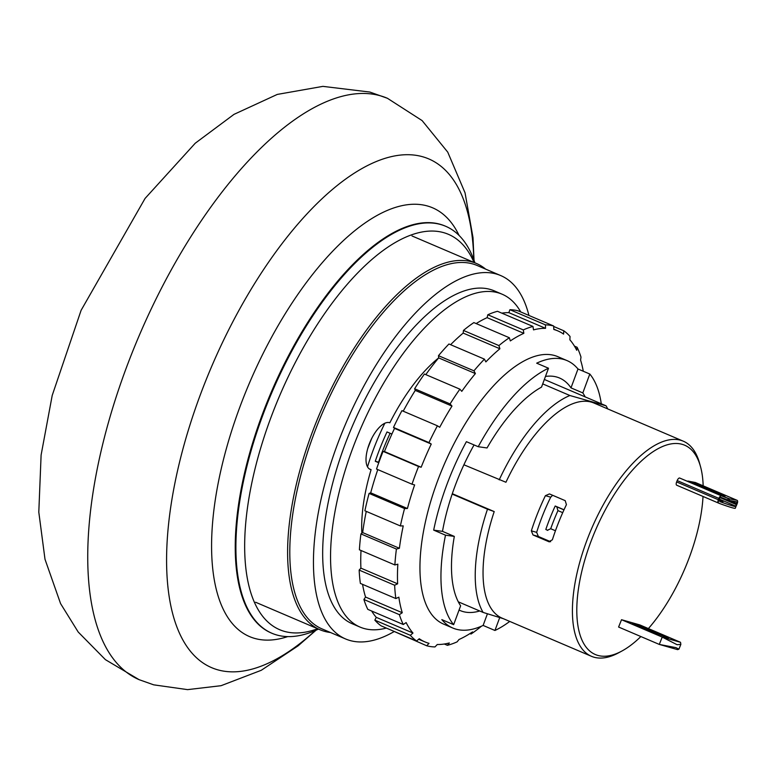 <?xml version="1.0" encoding="UTF-8"?>
<svg xmlns="http://www.w3.org/2000/svg" width="776" height="776" viewBox="0 0 776 776"><rect width="100%" height="100%" fill="white"/><g stroke="black" fill="none" stroke-linecap="round" stroke-linejoin="round"><path stroke-width="1.16" d="M640.869 636.553A113.791 48.636 -66.9 0 1 621.751 651.112A113.791 48.636 -66.9 0 1 597.782 655.4A113.791 48.636 -66.9 0 1 592.922 536.449A113.791 48.636 -66.9 0 1 682.201 444.338A113.791 48.636 -66.9 0 1 700.524 466.677A113.791 48.636 -66.9 0 1 703.163 485.834M703.027 496.456A113.791 48.636 -66.9 0 1 648.397 628.579M621.751 651.112L618.617 652.81A116.953 49.984 -66.9 0 1 593.98 657.204A116.953 49.984 -66.9 0 1 591.428 656.302A116.953 49.984 -66.9 0 1 590.177 532.026A116.953 49.984 -66.9 0 1 680.746 440.283A116.953 49.984 -66.9 0 1 683.297 441.185A116.953 49.984 -66.9 0 1 699.574 463.243L700.524 466.677M621.528 619.714L618.598 627.037L659.29 644.419L677.603 649.638L678.942 649.143L675.935 647.65L659.29 644.419L662.229 637.096L621.528 619.714L639.831 624.923L680.533 642.305L662.229 637.096L677.108 644.72L680.853 644.361L680.533 642.305M719.061 503.304L676.769 485.243A3.162 1.348 -66.9 0 1 676.701 485.213L719.4 503.44A34.775 1.698 21.8 0 0 731.923 507.679A34.775 1.698 21.8 0 0 735.299 508.241L735.997 506.485A34.775 1.698 -158.2 0 1 732.622 505.913A34.775 1.698 -158.2 0 1 720.099 501.684L719.944 501.616M719.4 503.44L717.994 502.479L719.119 499.647L720.021 501.655M463.902 464.785L505.933 482.265A116.953 49.984 -66.9 0 1 591.39 402.123A116.953 49.984 -66.9 0 1 593.941 403.025L683.297 441.185M728.315 498.512L721.418 495.854A3.162 1.348 113.1 0 0 721.37 495.845A3.162 1.348 113.1 0 0 718.896 498.396L677.176 480.587A3.162 1.348 -66.9 0 1 679.65 478.026A3.162 1.348 -66.9 0 1 679.698 478.045L728.315 498.512L727.704 499.967L720.807 497.319A1.581 0.679 113.1 0 0 720.788 497.309A1.581 0.679 113.1 0 0 719.546 498.59L719.119 499.647M719.333 499.123L735.793 506.156L736.55 503.43A1.581 0.679 113.1 0 0 736.511 501.791A1.581 0.679 113.1 0 0 736.482 501.781A1.581 0.679 113.1 0 0 736.453 501.771L729.062 500.355L729.624 498.881L725.094 497.135M735.949 506.321A3.162 1.348 113.1 0 0 736.657 504.963L737.2 503.614A3.162 1.348 113.1 0 0 737.132 500.336A3.162 1.348 113.1 0 0 737.064 500.316A3.162 1.348 113.1 0 0 737.016 500.297L729.624 498.881M696.867 485.213L697.246 484.263L687.905 481.062L695.296 482.488A3.162 1.348 -66.9 0 1 695.345 482.497A3.162 1.348 -66.9 0 1 695.412 482.517A3.162 1.348 -66.9 0 1 695.48 482.556M503.294 618.666L483.118 612.429L458.306 601.827M483.118 612.429A124.858 53.36 -66.9 0 1 487.493 509.182L452.175 494.099M378.756 462.738L375.274 461.254L378.572 462.195A116.953 49.984 -66.9 0 1 390.115 433.27M391.909 434.036L387.001 431.941A124.858 53.36 113.1 0 0 375.274 461.254M499.21 479.869A124.858 53.36 -66.9 0 1 569.885 395.508L542.715 383.897M361.839 533.219A124.858 53.36 -66.9 0 1 371.103 469.655A25.288 10.806 113.1 0 1 370.676 469.558A25.288 10.806 113.1 0 1 370.123 469.364A25.288 10.806 113.1 0 1 369.851 442.495A25.288 10.806 113.1 0 1 389.436 422.658A25.288 10.806 113.1 0 1 389.843 422.794A124.858 53.36 -66.9 0 1 438.673 357.891L438.479 355.68A172.272 73.623 -66.9 0 1 448.945 343.991L484.428 359.142A172.272 73.623 113.1 0 0 473.952 370.831L475.397 373.586A169.11 72.275 113.1 0 0 461.778 391.346L459.887 389.174A172.272 73.623 113.1 0 0 450.09 403.918L451.981 406.09A169.11 72.275 113.1 0 0 439.711 427.275L437.421 425.801A172.272 73.623 113.1 0 0 428.963 442.582L431.252 444.066A169.11 72.275 113.1 0 0 421.164 467.239L418.555 466.512A172.272 73.623 113.1 0 0 412.007 484.205L414.626 484.932A169.11 72.275 113.1 0 0 407.41 508.503L404.558 508.552A172.272 73.623 113.1 0 0 400.377 525.944L403.229 525.895A169.11 72.275 113.1 0 0 399.388 548.273L396.41 549.049A172.272 73.623 113.1 0 0 394.868 564.957L397.845 564.171A169.11 72.275 113.1 0 0 397.632 583.814L394.644 585.24A172.272 73.623 113.1 0 0 395.857 598.568L398.845 597.151A169.11 72.275 113.1 0 0 402.269 612.73L399.388 614.66A172.272 73.623 113.1 0 0 403.277 624.515L406.149 622.575A169.11 72.275 113.1 0 0 412.977 633.032L410.329 635.302A172.272 73.623 113.1 0 0 416.615 641.005L419.263 638.735A169.11 72.275 113.1 0 0 425.005 641.936A169.11 72.275 113.1 0 0 429.031 643.343L426.703 645.768A172.272 73.623 113.1 0 0 430.748 646.592A172.272 73.623 113.1 0 0 434.967 646.932L437.295 644.507A169.11 72.275 113.1 0 0 449.343 642.955L447.412 645.331A172.272 73.623 -66.9 0 0 457.083 641.878L459.014 639.502A169.11 72.275 -66.9 0 0 472.526 631.907L471.032 634.031A172.272 73.623 -66.9 0 0 481.459 626.193L481.459 626.193M367.504 466.842A124.858 53.36 -66.9 0 1 384.838 423.25M371.103 469.655L369.24 468.859M564.016 509.783L555.199 506.01A104.314 44.581 113.1 0 0 550.194 517.65A104.314 44.581 113.1 0 0 545.819 529.465L547.72 530.386M549.398 541.871L548.797 541.697L552.366 539.824A116.953 49.984 -66.9 0 1 566.432 504.642L565.209 500.656L549.447 493.924L545.412 495.67L550.717 497.183A104.314 44.581 113.1 0 0 542.967 514.566A104.314 44.581 113.1 0 0 536.653 532.355L531.337 530.842L533.025 534.965L549.107 541.803M550.659 541.735L538.369 536.488L536.653 532.355M386.322 628.075A180.963 77.338 -66.9 0 1 363.934 628.463A180.963 77.338 -66.9 0 1 359.977 627.057L352.1 623.691A180.963 77.338 -66.9 0 1 350.151 431.407A180.963 77.338 -66.9 0 1 490.296 289.448A180.963 77.338 -66.9 0 1 494.244 290.845L502.13 294.211A180.963 77.338 -66.9 0 1 520.745 311.952M359.977 627.057A180.963 77.338 -66.9 0 1 358.037 434.773A180.963 77.338 -66.9 0 1 498.182 292.814A180.963 77.338 -66.9 0 1 502.13 294.211M393.859 631.742A197.56 84.429 -66.9 0 1 349.889 640.481A197.56 84.429 -66.9 0 1 345.582 638.958A197.56 84.429 -66.9 0 1 343.458 429.031A197.56 84.429 -66.9 0 1 496.456 274.054A197.56 84.429 -66.9 0 1 500.762 275.587A197.56 84.429 -66.9 0 1 528.931 315.444M345.582 638.958L321.924 628.851A197.56 84.429 -66.9 0 1 319.799 418.933A197.56 84.429 -66.9 0 1 472.797 263.956A197.56 84.429 -66.9 0 1 477.114 265.479L500.762 275.587M330.45 632.498A199.141 85.108 -66.9 0 1 324.339 631.286A199.141 85.108 -66.9 0 1 319.993 629.743A199.141 85.108 -66.9 0 1 315.822 423.133A199.141 85.108 -66.9 0 1 472.07 261.929A199.141 85.108 -66.9 0 1 476.415 263.462A199.141 85.108 -66.9 0 1 485.64 269.126M645.118 627.929L632.392 623.283L637.271 625.689L668.398 638.182L645.118 627.929L644.73 628.88M676.701 485.213A3.162 1.348 -66.9 0 1 676.633 481.935L718.353 499.754A3.162 1.348 113.1 0 0 717.994 502.479M677.176 480.587L676.633 481.935M719.032 500.394L723.028 501.587L719.139 499.608M591.428 656.302L502.072 618.142A116.953 49.984 -66.9 0 1 494.205 511.578L452.311 493.691M545.412 495.67A116.953 49.984 113.1 0 0 531.337 530.842M718.353 499.754L718.896 498.396M569.885 395.508L606.056 405.809A124.858 53.36 -66.9 0 1 607.705 408.904M494.205 511.578L487.493 509.182M550.717 497.183L552.366 495.544M727.772 499.802L729.062 500.355M544.354 379.464L606.056 405.809M555.199 506.01L556.79 506.806L557.944 510.608A109.057 46.608 -66.9 0 0 550.708 528.728L547.41 530.26M724.415 496.844L724.745 496L725.162 496.98M724.745 496L697.246 484.263M367.688 448.712A128.021 54.708 -66.9 0 1 371.85 438.168M317.617 628.735A214.942 91.859 -66.9 0 1 284.307 631.354A214.942 91.859 -66.9 0 1 275.121 406.682A214.942 91.859 -66.9 0 1 443.765 232.674A214.942 91.859 -66.9 0 1 474.049 262.453M474.902 262.821A221.267 94.565 113.1 0 0 445.686 226.282A221.267 94.565 113.1 0 0 440.855 224.574A221.267 94.565 113.1 0 0 269.505 398.146A221.267 94.565 113.1 0 0 271.881 633.255A221.267 94.565 113.1 0 0 276.712 634.972A221.267 94.565 113.1 0 0 318.47 629.093M474.058 444.939A126.439 54.039 113.1 0 0 442.495 531.366L454.319 536.41A126.439 54.039 113.1 0 0 460.634 605.794L453.65 624.68L441.825 619.626A145.403 62.138 113.1 0 0 452.796 628.027A145.403 62.138 113.1 0 0 459.731 629.947A145.403 62.138 113.1 0 0 483.118 625.437L487.415 613.806M478.229 446.714A145.403 62.138 113.1 0 1 548.506 368.231L541.522 387.117A126.439 54.039 113.1 0 0 487.047 447.956L478.229 446.714L466.395 441.67A145.403 62.138 113.1 0 0 433.677 530.124L442.495 531.366M585.153 396.885A126.439 54.039 113.1 0 0 582.825 392.918L570.99 387.874A126.439 54.039 113.1 0 0 559.564 378.028A126.439 54.039 113.1 0 0 553.53 376.36A126.439 54.039 113.1 0 0 545.48 376.428M459.062 610.043A126.439 54.039 113.1 0 0 460.246 610.586A126.439 54.039 113.1 0 0 466.269 612.254A126.439 54.039 113.1 0 0 479.733 610.984M452.796 628.027L443.591 624.098A145.403 62.138 -66.9 0 1 440.37 473.7A145.403 62.138 -66.9 0 1 550.873 354.739A145.403 62.138 -66.9 0 1 557.808 356.659L567.013 360.588A145.403 62.138 113.1 0 0 560.078 358.667A145.403 62.138 113.1 0 0 536.682 363.178L548.506 368.231M570.99 387.874L577.984 368.988A145.403 62.138 113.1 0 0 567.013 360.588M577.984 368.988L589.808 374.032L582.825 392.918M601.284 403.772A145.403 62.138 113.1 0 0 589.808 374.032M499.705 617.609L494.942 630.481A145.403 62.138 113.1 0 0 509.745 621.421M494.942 630.481L483.118 625.437M583.29 371.258A169.11 72.275 113.1 0 0 580.584 360.103L580.991 357.115A172.272 73.623 113.1 0 0 577.101 347.27L576.704 350.257A169.11 72.275 113.1 0 0 569.875 339.801L570.05 336.474A172.272 73.623 113.1 0 0 563.764 330.77L563.589 334.107A169.11 72.275 113.1 0 0 557.847 330.896A169.11 72.275 113.1 0 0 553.822 329.49L553.676 326.007A172.272 73.623 113.1 0 0 549.631 325.183A172.272 73.623 113.1 0 0 545.412 324.853L545.557 328.335A169.11 72.275 113.1 0 0 533.51 329.878L532.966 326.444A172.272 73.623 113.1 0 0 523.296 329.907L523.839 333.331A169.11 72.275 113.1 0 0 510.327 340.926L509.347 337.744A172.272 73.623 113.1 0 0 498.92 345.582L499.899 348.764A169.11 72.275 113.1 0 0 485.863 361.897L484.428 359.142M426.703 645.768L391.366 630.228M416.615 641.005L381.132 625.854A172.272 73.623 -66.9 0 1 374.847 620.15L376.263 617.347A169.11 72.275 -66.9 0 1 371.665 611.013M403.277 624.515L367.795 609.364A172.272 73.623 -66.9 0 1 363.915 599.508L365.545 597.045A169.11 72.275 -66.9 0 1 362.567 584.357M395.857 598.568L360.374 583.416A172.272 73.623 -66.9 0 1 359.162 570.088L360.908 568.139A169.11 72.275 -66.9 0 1 361.015 550.494M394.868 564.957L359.395 549.796A172.272 73.623 -66.9 0 1 360.927 533.898L362.664 532.588A169.11 72.275 -66.9 0 1 366.272 511.374M400.377 525.944L364.895 510.792A172.272 73.623 -66.9 0 1 369.085 493.4L370.695 492.828A169.11 72.275 -66.9 0 1 377.786 469.596M412.007 484.205L376.525 469.053A172.272 73.623 -66.9 0 1 383.072 451.36L384.45 451.554A169.11 72.275 -66.9 0 1 394.538 428.381L393.48 427.43A172.272 73.623 -66.9 0 1 401.939 410.649L437.421 425.801M403.21 411.183A169.11 72.275 -66.9 0 1 415.257 390.406L414.617 388.766A172.272 73.623 -66.9 0 1 424.414 374.022L459.887 389.174M425.801 374.614A169.11 72.275 -66.9 0 1 438.683 357.901L475.397 373.586M450.613 344.699A169.11 72.275 -66.9 0 1 463.185 333.088L463.447 330.43A172.272 73.623 -66.9 0 1 473.864 322.593L509.347 337.744M476.173 323.573A169.11 72.275 -66.9 0 1 487.115 317.656L487.813 314.755A172.272 73.623 -66.9 0 1 497.484 311.292L532.966 326.444M501.82 313.145A169.11 72.275 -66.9 0 1 508.843 312.65L509.929 309.702A172.272 73.623 -66.9 0 1 518.193 310.856L553.676 326.007M469.965 633.575L471.032 634.031M454.319 536.41L445.502 535.178A145.403 62.138 113.1 0 0 453.65 624.68M445.502 535.178L433.677 530.124M444.318 644.012L447.412 645.331M374.847 620.15L410.329 635.302M376.263 617.347L412.977 633.032M363.915 599.508L399.388 614.66M365.545 597.045L402.269 612.73M359.162 570.088L394.644 585.24M360.908 568.139L397.632 583.814M360.927 533.898L396.41 549.049M362.664 532.588L399.388 548.273M369.085 493.4L404.558 508.552M370.695 492.828L407.41 508.503M383.072 451.36L418.555 466.512M577.101 347.27L574.463 346.135M384.45 451.554L421.164 467.239M394.538 428.381L431.252 444.066M393.48 427.43L428.963 442.582M563.764 330.77L553.695 326.473M415.257 390.406L451.981 406.09M414.617 388.766L450.09 403.918M545.412 324.853L509.929 309.702M545.557 328.335L508.843 312.65M438.479 355.68L473.952 370.831M523.296 329.907L487.813 314.755M523.839 333.331L487.115 317.656M463.185 333.088L499.899 348.764M463.447 330.43L498.92 345.582M729.566 500.452L736.55 503.43M737.016 500.297L695.296 482.488M663.509 635.787L663.199 636.562M736.123 504.487L720.109 497.649M533.025 534.965L538.369 536.488M679.698 478.045L721.418 495.854M556.79 506.806L563.977 509.871M562.726 512.655L557.944 510.608M555.451 530.755L550.708 528.728M287.712 636.601A233.12 99.629 -66.9 0 1 254.586 638.386A233.12 99.629 -66.9 0 1 244.615 394.722A233.12 99.629 -66.9 0 1 427.527 206.009A233.12 99.629 -66.9 0 1 459.053 235.409M445.686 226.282L445.026 226A221.267 94.565 113.1 0 0 440.196 224.293A221.267 94.565 113.1 0 0 268.845 397.865A221.267 94.565 113.1 0 0 271.222 632.973L271.881 633.255M387.447 98.29A316.094 135.082 113.1 0 0 380.541 95.846A316.094 135.082 113.1 0 0 135.751 343.807A316.094 135.082 113.1 0 0 139.137 679.679L153.696 684.839L187.579 689.631L221.073 685.693L261.25 670.299L298.062 645.875L316.036 630.219M473.787 259.64A276.586 118.204 113.1 0 0 422.784 156.791A276.586 118.204 113.1 0 0 205.776 380.686A276.586 118.204 113.1 0 0 217.6 669.785A276.586 118.204 113.1 0 0 315.415 630.49M412.027 235.962L476.415 263.462M678.942 649.143L680.853 644.361M737.132 500.336L695.412 482.517M255.605 602.244L319.993 629.743M139.137 679.689L105.42 659.658L78.201 632.023L60.577 603.602L44.998 559.263L38.8 512.141L41.109 455.046L52.205 395.44L81.102 310.322L145.064 198.443L195.261 143.211L233.983 114.373L277.284 94.42L322.913 86.369L369.812 92.043L387.437 98.29L422.125 120.6L447.742 152.135L465.047 192.826L473.001 237.563L474.029 260.29M425.005 641.936L418.671 639.24M557.847 330.896L553.802 329.17"/></g></svg>
